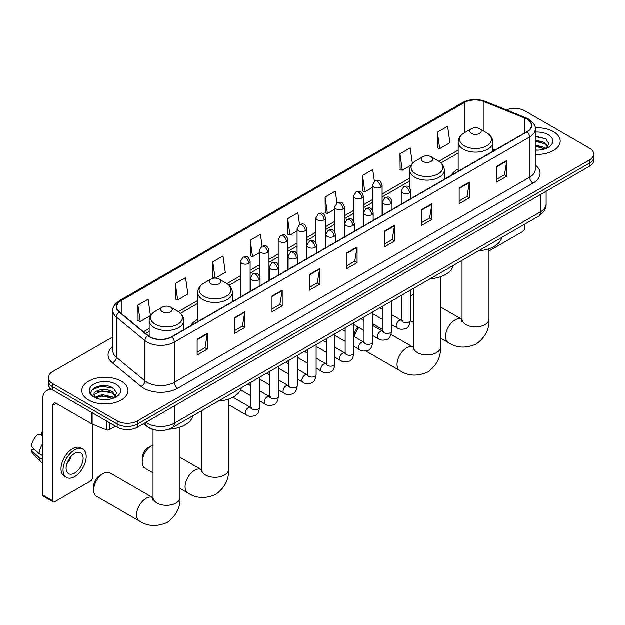 <?xml version="1.0" encoding="UTF-8"?>
<svg xmlns="http://www.w3.org/2000/svg" width="625" height="625" viewBox="0 0 625 625"><rect width="100%" height="100%" fill="white"/><g stroke="black" fill="none" stroke-linecap="round" stroke-linejoin="round"><path stroke-width="0.94" d="M197.727 319.398A25.508 14.727 0 0 0 190.727 325.781M458.195 169.016A25.508 14.727 0 0 0 451.188 175.398M156.688 430.258A14.438 8.336 180 0 1 147.555 426.852L143.695 423.664M112.898 336.922L52.523 371.773A14.438 8.336 0 0 0 48.297 377.672L48.297 383.961A14.438 8.336 0 0 0 52.523 389.852L117.18 427.18A14.438 8.336 0 0 0 137.602 427.18L589.523 166.266A14.438 8.336 0 0 0 593.75 160.375L593.75 157.227A14.438 8.336 0 0 1 589.523 163.125A14.438 8.336 0 0 0 593.75 157.227L593.75 154.086A14.438 8.336 0 0 0 589.523 148.188L524.867 110.859A14.438 8.336 0 0 0 506.398 109.914M48.297 377.672A14.438 8.336 0 0 0 52.523 383.562L117.18 420.891A14.438 8.336 0 0 0 137.602 420.891L137.602 424.039L589.523 163.125L137.602 424.039A14.438 8.336 0 0 1 117.18 424.039A14.438 8.336 0 0 0 137.602 424.039L137.602 427.18M52.523 383.562L52.523 386.711L117.18 424.039L52.523 386.711A14.438 8.336 0 0 1 48.297 380.812A14.438 8.336 0 0 0 52.523 386.711L52.523 389.852M553.445 131.688A23.102 13.336 0 0 0 535.172 127.828A23.102 13.336 0 0 1 553.445 131.688A23.102 13.336 0 0 1 560.219 141.117A23.102 13.336 0 0 0 553.445 131.688M121.266 381.203A23.102 13.336 0 0 0 96.094 378.312A23.102 13.336 0 0 0 81.828 390.641A23.102 13.336 0 0 0 88.594 400.07A23.102 13.336 0 0 0 113.773 402.961A23.102 13.336 0 0 0 128.031 390.641A23.102 13.336 0 0 0 121.266 381.203A23.102 13.336 0 0 0 96.094 378.312A23.102 13.336 0 0 0 81.828 390.641A23.102 13.336 0 0 0 88.594 400.07A23.102 13.336 0 0 0 113.773 402.961A23.102 13.336 0 0 0 128.031 390.641A23.102 13.336 0 0 0 121.266 381.203M526.906 119.109A15.398 8.891 180 0 1 531.414 125.398A15.398 8.891 180 0 1 526.906 131.688L171.633 336.805A15.398 8.891 180 0 1 148.125 335.617L119.531 312.039A15.398 8.891 180 0 1 116.75 306.945A15.398 8.891 180 0 1 121.258 300.656L464.297 102.609A15.398 8.891 180 0 1 484.016 101.609L524.852 118.117A15.398 8.891 180 0 1 526.906 119.109M527.18 118.953A15.789 9.117 0 0 0 525.07 117.938L484.242 101.43A15.789 9.117 0 0 0 464.023 102.445L120.984 300.5A15.789 9.117 0 0 0 119.219 312.172L147.812 335.742A15.789 9.117 0 0 0 171.898 336.961L527.18 131.844A15.789 9.117 0 0 0 527.18 118.953M197.156 339.32L197.156 355.039L207.359 349.141L207.359 333.422L197.156 339.32M197.156 352.25L205.016 347.711L207.32 333.945A3.852 2.227 -120 0 0 207.359 333.422M204.945 347.75L207.359 349.141M234.586 317.711L234.586 333.422L244.797 327.531L244.797 311.812L234.586 317.711M234.586 330.633L242.445 326.094L244.75 312.336A3.852 2.227 -120 0 0 244.797 311.812M242.383 326.133L244.797 327.531M272.016 296.094L272.016 311.812L282.227 305.922L282.227 290.203L272.016 296.094M272.016 309.023L279.883 304.484L282.188 290.727A3.852 2.227 -120 0 0 282.227 290.203M279.812 304.523L282.227 305.922M309.453 274.484L309.453 290.203L319.664 284.305L319.664 268.586L309.453 274.484M309.453 287.414L317.312 282.875L319.617 269.109A3.852 2.227 -120 0 0 319.664 268.586M317.25 282.914L319.664 284.305M496.617 166.422L496.617 182.141L506.828 176.25L506.828 160.531L496.617 166.422M496.617 179.352L504.484 174.812L506.789 161.055A3.852 2.227 -120 0 0 506.828 160.531M504.414 174.852L506.828 176.25M459.188 188.039L459.188 203.75L469.391 197.859L469.391 182.141L459.188 188.039M459.188 200.969L467.047 196.422L469.352 182.664A3.852 2.227 -120 0 0 469.391 182.141M466.977 196.469L469.391 197.859M421.75 209.648L421.75 225.367L431.961 219.469L431.961 203.75L421.75 209.648M421.75 222.578L429.617 218.039L431.922 204.273A3.852 2.227 -120 0 0 431.961 203.75M429.547 218.078L431.961 219.469M384.32 231.258L384.32 246.977L394.531 241.086L394.531 225.367L384.32 231.258M384.32 244.188L392.18 239.648L394.484 225.891A3.852 2.227 -120 0 0 394.531 225.367M392.109 239.688L394.531 241.086M346.883 252.875L346.883 268.586L357.094 262.695L357.094 246.977L346.883 252.875M346.883 265.797L354.75 261.258L357.055 247.5A3.852 2.227 -120 0 0 357.094 246.977M354.68 261.305L357.094 262.695M535.266 154.414A23.102 13.336 0 0 0 560.219 141.117A23.102 13.336 0 0 1 535.266 154.414M137.602 420.891L589.523 159.977A14.438 8.336 0 0 0 593.75 154.086M215.43 278.148L225.32 272.438L223.016 256.016L212.805 261.906L212.969 277.531M175.375 283.523L177.68 299.945L187.891 294.047L185.586 277.625L175.375 283.523L175.539 299.141M137.938 305.133L140.242 321.555L150.453 315.664L148.148 299.242L137.938 305.133L138.102 320.758M336.969 202.984L335.312 191.18L325.109 197.07L325.273 212.695M374.406 181.406L372.75 169.57L362.539 175.461L362.703 191.086M412.375 163.555L410.18 147.953L399.977 153.852L400.141 169.469M437.406 132.234L439.711 148.664L449.922 142.766L447.617 126.344L437.406 132.234L437.57 147.859M262.109 246.219L260.445 234.406L250.242 240.297L250.406 255.922M299.539 224.586L297.883 212.789L287.672 218.688L287.836 234.305M287.672 218.688L289.977 235.109L297.086 231.008M289.977 235.109L287.672 234.25M325.109 197.07L327.414 213.5L334.789 209.234M327.414 213.5L325.109 212.633M362.539 175.461L364.844 191.883L372.492 187.469M364.844 191.883L362.539 191.023M399.977 153.852L402.281 170.273L411.156 165.148M402.281 170.273L399.977 169.414M439.711 148.664L437.406 147.797M250.242 240.297L252.547 256.719L259.383 252.773M252.547 256.719L250.242 255.859M214.633 278.148L212.805 277.469M212.805 261.906L215.086 278.141M177.68 299.945L175.375 299.086M140.242 321.555L137.938 320.695M535.266 150.008L538.133 150.156M535.266 145.023L544.805 147.531L546.078 148.555M535.266 146.266L545.031 148.938M535.266 140.031L544.805 142.539L547.93 146.859M535.266 141.281L544.805 143.789L547.68 147.18M535.266 150.109A15.687 9.055 0 0 0 548.211 147.523A15.687 9.055 0 0 0 548.211 134.711A15.687 9.055 0 0 0 535.266 132.125M546.445 148.398L548.906 143.57L545.797 138.891L535.266 136.086M535.266 136.57L545.586 138.742M535.266 141.562L542.109 142.414M535.266 146.555L542.109 147.406M488.992 251.023L522.82 231.5A2.406 1.391 120 0 0 524.523 228.547L524.523 224.336M413.516 294.547A13.477 7.781 120 0 0 412.227 295.195L410.398 296.25L412.227 295.195A13.477 7.781 120 0 0 410.398 296.453M471.438 133.453A5.773 3.336 0 0 0 479.602 133.453A5.773 3.336 0 0 0 479.602 128.742L486.773 132.883A15.914 9.188 0 0 1 486.773 145.875A15.914 9.188 0 0 1 464.266 145.875A15.914 9.188 0 0 1 464.266 132.883C460.344 135.211 458.32 138.297 458.195 142.156A17.328 10 0 0 0 463.266 149.227A17.328 10 0 0 0 482.148 151.398A17.328 10 0 0 0 492.844 142.156C492.719 138.297 490.695 135.211 486.773 132.883L479.602 128.742A5.773 3.336 0 0 0 471.438 128.742A5.773 3.336 0 0 0 471.438 133.453M478.703 250.797A26.469 15.281 0 0 0 501.797 237.461M354.172 336.602L354.172 335.781A8.664 5 -60 0 1 357.984 327.031M358.852 327.539A13.477 7.781 120 0 0 354.477 336.773M422.906 161.469A5.773 3.336 0 0 0 431.078 161.469A5.773 3.336 0 0 0 431.078 156.758L438.25 160.898A15.914 9.188 0 0 1 438.25 173.891A15.914 9.188 0 0 1 415.742 173.891A15.914 9.188 0 0 1 415.742 160.898C411.82 163.227 409.797 166.32 409.664 170.172A17.328 10 0 0 0 414.742 177.242A17.328 10 0 0 0 433.625 179.414A17.328 10 0 0 0 444.32 170.172C444.187 166.32 442.164 163.227 438.25 160.898L431.078 156.758A5.773 3.336 0 0 0 422.906 156.758A5.773 3.336 0 0 0 422.906 161.469M430.172 278.812A26.469 15.281 0 0 0 453.273 265.477M142.227 462.078L142.227 458.148A8.664 5 -60 0 1 148.352 447.539L151.758 445.57A13.477 7.781 120 0 0 142.227 462.078A13.477 7.781 120 0 0 145.016 468.242L153.047 472.883M210.969 283.836A5.773 3.336 0 0 0 219.133 283.836A5.773 3.336 0 0 0 219.133 279.117L226.305 283.258A15.914 9.188 0 0 1 226.305 296.258A15.914 9.188 0 0 1 203.797 296.258A15.914 9.188 0 0 1 203.797 283.258C199.875 285.586 197.852 288.68 197.727 292.539A17.328 10 0 0 0 202.805 299.609A17.328 10 0 0 0 221.68 301.773A17.328 10 0 0 0 232.375 292.539C232.25 288.68 230.227 285.586 226.305 283.258L219.133 279.117A5.773 3.336 0 0 0 210.969 279.117A5.773 3.336 0 0 0 210.969 283.836M218.234 401.172A26.469 15.281 0 0 0 241.328 387.836M153.047 444.93A13.477 7.781 120 0 0 151.758 445.57L148.352 447.539M93.703 490.094L93.703 486.164A8.664 5 -60 0 1 99.828 475.555L103.227 473.594A13.477 7.781 120 0 0 93.703 490.094A13.477 7.781 120 0 0 96.492 496.266L139.367 521.016A13.477 7.781 -60 0 1 137.305 510.219A13.477 7.781 -60 0 1 146.109 498.344A13.477 7.781 -60 0 1 152.844 497.68L153.047 497.797M162.445 311.852A5.773 3.336 0 0 0 170.609 311.852A5.773 3.336 0 0 0 170.609 307.133L177.781 311.273A15.914 9.188 0 0 1 177.781 324.273A15.914 9.188 0 0 1 155.273 324.273A15.914 9.188 0 0 1 155.273 311.273C151.352 313.602 149.328 316.695 149.203 320.555A17.328 10 0 0 0 154.273 327.625A17.328 10 0 0 0 173.156 329.797A17.328 10 0 0 0 183.852 320.555C183.727 316.695 181.695 313.602 177.781 311.273L170.609 307.133A5.773 3.336 0 0 0 162.445 307.133A5.773 3.336 0 0 0 162.445 311.852M168.883 429.242A26.469 15.281 0 0 0 192.805 415.852M152.844 497.68L109.969 472.922A13.477 7.781 120 0 0 103.227 473.594L99.828 475.555M109.438 422.711L109.438 429.688L115.477 426.195M53.242 390.266A19.25 11.117 -120 0 0 46.641 390.664A19.25 11.117 -120 0 0 42.656 399.477L42.656 494.969L52.867 500.859L52.867 405.375A4.812 2.781 60 0 1 53.859 403.172A4.812 2.781 60 0 1 56.266 403.406L91.852 423.953L91.852 412.555M52.867 500.859A2.406 1.391 120 0 0 53.359 501.961L43.156 496.07A2.406 1.391 -60 0 1 42.656 494.969M53.359 501.961A2.406 1.391 120 0 0 54.562 501.844L90.641 481.016A2.406 1.391 120 0 0 92.336 478.07L92.336 424.172M109.438 429.688A2.406 1.391 180 0 1 106.359 429.844L92.172 424.109A2.406 1.391 180 0 1 91.852 423.953M74.641 473.117A12.031 6.945 120 0 0 82.5 462.516A12.031 6.945 120 0 0 80.656 452.875A12.031 6.945 120 0 0 74.641 453.469A12.031 6.945 120 0 0 66.781 464.07A12.031 6.945 120 0 0 68.625 473.711A12.031 6.945 120 0 0 74.641 473.117M66.867 463.789A12.031 6.945 120 0 0 71.188 456.313M42.656 432.555L41.633 432.242L41.633 434.664L42.656 435.25M82.828 449.125L80.781 447.945A16.359 9.445 120 0 0 72.602 448.758A16.359 9.445 120 0 0 61.914 463.172A16.359 9.445 120 0 0 64.422 476.289L66.461 477.461A16.359 9.445 120 0 0 74.641 476.656A16.359 9.445 120 0 0 85.336 462.234A16.359 9.445 120 0 0 82.828 449.125A16.359 9.445 120 0 0 74.641 449.937A16.359 9.445 120 0 0 63.953 464.352A16.359 9.445 120 0 0 66.461 477.461M42.656 443.805A15.883 9.172 120 0 0 39.039 453.594L31.25 446.305A12.516 7.227 120 0 1 38.234 434.211L42.656 435.555M42.656 455.68L39.039 453.594M35.461 450.25L33.344 449.023L31.25 450.234L39.039 457.523L42.656 459.609M39.039 457.523A15.883 9.172 120 0 0 41 461.961A15.883 9.172 120 0 0 42.203 462.898L42.656 463.164M42.656 431.961A12.516 7.227 120 0 0 41.633 432.242M31.25 450.234A12.516 7.227 120 0 0 32.727 453.344L41 461.961M102.32 399.57L105.953 399.68M95.109 397.266L102.117 394.594L112.625 397.055L113.891 398.07M95.758 397.938L102.117 395.844L112.852 398.461M95.219 397.75L94.094 395.117A10.875 6.281 0 0 0 95.852 398.023M115.742 396.375L112.625 392.062C106.094 387.188 92.656 390.195 94.094 395.117L94.055 394.641M94.125 395.273L94.422 394.461L102.117 390.852L112.625 393.312L115.5 396.703M114.266 397.922L116.727 393.094L113.617 388.406C102.609 380.492 83.047 390.922 94.344 397.312L94.898 397.656M116.023 384.234A15.687 9.055 0 0 0 93.836 384.234A15.687 9.055 0 0 0 93.836 397.039A15.687 9.055 0 0 0 116.023 397.039A15.687 9.055 0 0 0 116.023 384.234M92.047 389.984L101.258 386.203L113.398 388.266M97.805 391.82L101.258 391.188L109.93 391.938M97.805 396.812L101.258 396.18L109.93 396.922M145.836 422.43A19.25 11.117 0 0 0 147.125 423.25A19.25 11.117 0 0 0 174.352 423.25L540.516 211.852A19.25 11.117 0 0 0 546.156 203.992C546.297 208.766 543.75 212.852 538.523 216.258L172.359 427.656A9.625 5.555 60 0 0 174.352 423.25L174.352 405.961M540.516 194.562L540.516 211.852A9.625 5.555 60 0 1 538.523 216.258M145.055 422.875A9.625 6.438 129.5 0 0 146.734 426.008L143.812 423.594M589.523 166.266L589.523 159.977M117.18 427.18L117.18 420.891M535.266 165.008A24.062 13.891 180 0 1 533.031 183.164L177.758 388.281A4.812 2.781 60 0 1 174.352 382.383L529.625 177.266A19.25 11.117 0 0 0 535.266 169.414L535.266 129.172A19.25 11.117 180 0 1 529.625 137.031A4.812 2.781 -120 0 0 527.18 131.844M177.758 388.281A24.062 13.891 180 0 1 143.727 388.281A24.062 13.891 180 0 1 141.031 386.422L112.437 362.852A24.062 13.891 180 0 1 112.898 346.547M147.125 382.383A19.25 11.117 0 0 0 174.352 382.383L174.352 342.148A19.25 11.117 180 0 1 144.969 340.664L116.383 317.094A19.25 11.117 180 0 1 112.898 310.719L112.898 350.953A19.25 11.117 0 0 0 116.383 357.328L144.969 380.898A19.25 11.117 0 0 0 147.125 382.383M535.266 129.172C535.906 126.164 533.695 122.812 528.633 119.109L526.102 117.883A4.812 2.25 112 0 0 525.07 117.938M526.102 117.883L485.266 101.375C477.297 98.555 469.734 98.961 462.57 102.602A4.812 2.781 60 0 1 464.023 102.445M120.984 300.5A4.812 2.781 -120 0 0 119.531 300.656C114.539 304.242 112.328 307.602 112.898 310.719M119.219 312.172A4.812 3.219 129.5 0 0 116.383 317.094L116.383 357.328A4.812 3.219 -50.5 0 1 112.437 362.852M485.266 101.375A4.812 2.25 112 0 0 484.242 101.43M147.812 335.742A4.812 3.219 129.5 0 0 144.969 340.664L144.969 380.898A4.812 3.219 -50.5 0 1 141.031 386.422M171.898 336.961A4.812 2.781 60 0 1 174.352 342.148L529.625 137.031L529.625 177.266A4.812 2.781 60 0 0 533.031 183.164M121.258 300.656L121.258 313.469M524.852 118.117L524.852 132.875M484.016 101.609L484.016 131.289M495.047 150.078L492.844 149.188M464.297 102.609L464.297 132.859M458.195 150.141L438.883 161.289M409.664 178.156L382.125 194.062M372.492 199.617L363.266 204.945M353.641 210.5L344.414 215.828M334.789 221.383L325.562 226.711M315.938 232.273L306.711 237.594M297.086 243.156L287.859 248.484M278.234 254.039L269.008 259.367M259.383 264.922L250.148 270.25M240.523 275.805L226.945 283.648M197.727 300.516L178.422 311.664M149.203 328.531L143.516 331.812M346.883 253.367L357.055 247.5M384.32 231.758L394.484 225.891M421.75 210.148L431.922 204.273M459.188 188.531L469.352 182.664M496.617 166.922L506.789 161.055M309.453 274.984L319.617 269.109M272.016 296.594L282.188 290.727M234.586 318.203L244.75 312.336M197.156 339.82L207.32 333.945M488.992 248.773L488.992 319.164A13.477 7.781 180 0 1 485.047 324.664A13.477 7.781 180 0 1 465.992 324.664A13.477 7.781 180 0 1 462.047 319.164L461.68 321.75M488.992 319.164C489.578 329.055 485.336 337.352 476.273 344.055C465.953 348.547 456.648 348.07 448.367 342.625A13.477 7.781 -60 0 1 446.297 331.82A13.477 7.781 -60 0 1 455.102 319.953A13.477 7.781 -60 0 1 461.836 319.281L462.039 319.398M440.469 276.789L440.469 347.18A13.477 7.781 180 0 1 436.523 352.68A13.477 7.781 180 0 1 417.461 352.68A13.477 7.781 180 0 1 413.516 347.18L413.156 349.766M440.469 347.18C441.047 357.078 436.812 365.367 427.75 372.07C417.422 376.562 408.117 376.086 399.836 370.641A13.477 7.781 -60 0 1 397.773 359.844A13.477 7.781 -60 0 1 406.578 347.969A13.477 7.781 -60 0 1 413.312 347.297L413.516 347.414M228.531 399.156L228.531 469.539A13.477 7.781 180 0 1 224.578 475.047A13.477 7.781 180 0 1 205.523 475.047A13.477 7.781 180 0 1 201.578 469.539L201.219 472.125M228.531 469.539C229.109 479.437 224.867 487.734 215.812 494.43C205.484 498.93 196.18 498.453 187.898 493A13.477 7.781 -60 0 1 185.828 482.203A13.477 7.781 -60 0 1 194.633 470.328A13.477 7.781 -60 0 1 201.375 469.664L201.578 469.773M180 427.172L180 497.562A13.477 7.781 180 0 1 176.055 503.062A13.477 7.781 180 0 1 157 503.062A13.477 7.781 180 0 1 153.047 497.562L152.688 500.141M409.469 192.93A4.812 2.781 0 0 0 410.875 190.961C408.922 184.789 407.023 186.016 403.656 186.797A4.812 2.781 60 0 1 406.062 187.031A4.812 2.781 -120 0 1 409.469 192.93A4.812 2.781 0 0 1 402.664 192.93A4.812 2.781 0 0 1 401.25 190.961L403.656 186.797M391.539 324.641L397.094 327.844A4.328 2.5 -60 0 1 396.43 324.375A4.328 2.5 -60 0 1 399.258 320.555A4.328 2.5 -60 0 1 399.453 320.453A4.328 2.5 -60 0 1 401.422 320.344L391.539 314.641M401.984 320.781L401.594 321.102L401.734 320.164A4.328 2.5 -0 0 0 403 321.93A4.328 2.5 -0 0 0 408.93 322.039A4.328 2.5 -0 0 0 410.398 320.164C409.805 325.195 408.242 328 405.719 328.594C402.102 329.695 399.227 329.445 397.094 327.844M390.617 203.812A4.812 2.781 0 0 0 392.023 201.844C390.07 195.672 388.172 196.906 384.805 197.68A4.812 2.781 60 0 1 387.211 197.914A4.812 2.781 -120 0 1 390.617 203.812A4.812 2.781 0 0 1 383.805 203.812A4.812 2.781 0 0 1 382.398 201.844L384.805 197.68M372.688 335.523L378.242 338.727A4.328 2.5 -60 0 1 377.578 335.258A4.328 2.5 -60 0 1 380.406 331.445A4.328 2.5 -60 0 1 380.602 331.336A4.328 2.5 -60 0 1 382.57 331.227L372.688 325.523M383.125 331.664L382.742 331.984L382.883 331.047A4.328 2.5 -0 0 0 384.148 332.82A4.328 2.5 -0 0 0 390.078 332.922A4.328 2.5 -0 0 0 391.539 331.047C390.945 336.078 389.391 338.891 386.867 339.477C383.25 340.578 380.375 340.328 378.242 338.727M371.758 214.695A4.812 2.781 0 0 0 373.172 212.734C371.219 206.562 369.32 207.789 365.953 208.562A4.812 2.781 60 0 1 368.359 208.805A4.812 2.781 -120 0 1 371.758 214.695A4.812 2.781 0 0 1 364.953 214.695A4.812 2.781 0 0 1 363.547 212.734L365.953 208.562M353.836 346.406L359.391 349.617A4.328 2.5 -60 0 1 358.727 346.141A4.328 2.5 -60 0 1 361.555 342.328A4.328 2.5 -60 0 1 361.742 342.219A4.328 2.5 -60 0 1 363.719 342.109L353.836 336.406M364.273 342.547L363.891 342.867L364.023 341.93A4.328 2.5 -0 0 0 365.297 343.703A4.328 2.5 -0 0 0 371.227 343.812A4.328 2.5 -0 0 0 372.688 341.93C372.094 346.961 370.539 349.773 368.016 350.359C364.398 351.461 361.523 351.211 359.391 349.617M352.906 225.578A4.812 2.781 0 0 0 354.32 223.617C352.367 217.445 350.469 218.672 347.102 219.445A4.812 2.781 60 0 1 349.508 219.688A4.812 2.781 -120 0 1 352.906 225.578A4.812 2.781 0 0 1 346.102 225.578A4.812 2.781 0 0 1 344.695 223.617L347.102 219.445M334.984 357.297L340.531 360.5A4.328 2.5 -60 0 1 339.867 357.031A4.328 2.5 -60 0 1 342.703 353.211A4.328 2.5 -60 0 1 342.891 353.109A4.328 2.5 -60 0 1 344.867 353L334.984 347.289M345.422 353.43L345.039 353.75L345.172 352.82A4.328 2.5 -0 0 0 346.445 354.586A4.328 2.5 -0 0 0 352.367 354.695A4.328 2.5 -0 0 0 353.836 352.82C353.242 357.852 351.688 360.656 349.164 361.25C345.547 362.344 342.672 362.102 340.531 360.5M334.055 236.469A4.812 2.781 0 0 0 335.469 234.5C333.516 228.328 331.617 229.555 328.25 230.336A4.812 2.781 60 0 1 330.656 230.57A4.812 2.781 -120 0 1 334.055 236.469A4.812 2.781 0 0 1 327.25 236.469A4.812 2.781 0 0 1 325.844 234.5L328.25 230.336M316.133 368.18L321.68 371.383A4.328 2.5 -60 0 1 321.016 367.914A4.328 2.5 -60 0 1 323.844 364.094A4.328 2.5 -60 0 1 324.039 363.992A4.328 2.5 -60 0 1 326.016 363.883L316.133 358.18M326.57 364.32L326.18 364.641L326.32 363.703A4.328 2.5 -0 0 0 327.594 365.469A4.328 2.5 -0 0 0 333.516 365.578A4.328 2.5 -0 0 0 334.984 363.703C334.391 368.734 332.836 371.539 330.312 372.133C326.695 373.234 323.812 372.984 321.68 371.383M315.203 247.352A4.812 2.781 0 0 0 316.609 245.383C314.656 239.211 312.758 240.445 309.391 241.219A4.812 2.781 60 0 1 311.797 241.453A4.812 2.781 -120 0 1 315.203 247.352A4.812 2.781 0 0 1 308.398 247.352A4.812 2.781 0 0 1 306.984 245.383L309.391 241.219M297.281 379.062L302.828 382.266A4.328 2.5 -60 0 1 302.164 378.797A4.328 2.5 -60 0 1 304.992 374.977A4.328 2.5 -60 0 1 305.188 374.875A4.328 2.5 -60 0 1 307.156 374.766L297.281 369.062M307.719 375.203L307.328 375.523L307.469 374.586A4.328 2.5 -0 0 0 308.734 376.352A4.328 2.5 -0 0 0 314.664 376.461A4.328 2.5 -0 0 0 316.133 374.586C315.539 379.617 313.977 382.43 311.461 383.016C307.836 384.117 304.961 383.867 302.828 382.266M296.352 258.234A4.812 2.781 0 0 0 297.758 256.273C295.805 250.094 293.906 251.328 290.539 252.102A4.812 2.781 60 0 1 292.945 252.344A4.812 2.781 -120 0 1 296.352 258.234A4.812 2.781 0 0 1 289.547 258.234A4.812 2.781 0 0 1 288.133 256.273L290.539 252.102M278.43 389.945L283.977 393.148A4.328 2.5 -60 0 1 283.312 389.68A4.328 2.5 -60 0 1 286.141 385.867A4.328 2.5 -60 0 1 286.336 385.758A4.328 2.5 -60 0 1 288.305 385.648L278.43 379.945M288.867 386.086L288.477 386.406L288.617 385.469A4.328 2.5 -0 0 0 289.883 387.242A4.328 2.5 -0 0 0 295.812 387.344A4.328 2.5 -0 0 0 297.281 385.469C296.688 390.5 295.125 393.312 292.609 393.898C288.984 395 286.109 394.75 283.977 393.148M277.5 269.117A4.812 2.781 0 0 0 278.906 267.156C276.953 260.984 275.055 262.211 271.688 262.984A4.812 2.781 60 0 1 274.094 263.227A4.812 2.781 -120 0 1 277.5 269.117A4.812 2.781 0 0 1 270.695 269.117A4.812 2.781 0 0 1 269.281 267.156L271.688 262.984M259.57 400.836L265.125 404.039A4.328 2.5 -60 0 1 264.461 400.562A4.328 2.5 -60 0 1 267.289 396.75A4.328 2.5 -60 0 1 267.484 396.648A4.328 2.5 -60 0 1 269.453 396.531L259.57 390.828M270.016 396.969L269.625 397.289L269.766 396.359A4.328 2.5 -0 0 0 271.031 398.125A4.328 2.5 -0 0 0 276.961 398.234A4.328 2.5 -0 0 0 278.43 396.359C277.836 401.383 276.273 404.195 273.75 404.781C270.133 405.883 267.258 405.633 265.125 404.039M258.648 280A4.812 2.781 0 0 0 260.055 278.039C258.102 271.867 256.203 273.094 252.836 273.875A4.812 2.781 60 0 1 255.242 274.109A4.812 2.781 -120 0 1 258.648 280A4.812 2.781 0 0 1 251.836 280A4.812 2.781 0 0 1 250.43 278.039L252.836 273.875M228.531 404.68L246.273 414.922A4.328 2.5 -60 0 1 245.609 411.453A4.328 2.5 -60 0 1 248.438 407.633A4.328 2.5 -60 0 1 248.625 407.531A4.328 2.5 -60 0 1 250.602 407.422L232.977 397.242M251.156 407.859L250.773 408.18L250.914 407.242A4.328 2.5 -0 0 0 252.18 409.008A4.328 2.5 -0 0 0 258.109 409.117A4.328 2.5 -0 0 0 259.57 407.242C258.977 412.273 257.422 415.078 254.898 415.672C251.281 416.773 248.406 416.523 246.273 414.922M380.711 187.211A4.812 2.781 0 0 0 382.125 185.242C380.172 179.07 378.273 180.305 374.898 181.078A4.812 2.781 60 0 1 377.312 181.312A4.812 2.781 -120 0 1 380.711 187.211A4.812 2.781 0 0 1 373.906 187.211A4.812 2.781 0 0 1 372.492 185.242L374.898 181.078M361.859 198.094A4.812 2.781 0 0 0 363.266 196.133C361.312 189.953 359.414 191.188 356.047 191.961A4.812 2.781 60 0 1 358.453 192.203A4.812 2.781 -120 0 1 361.859 198.094A4.812 2.781 0 0 1 355.055 198.094A4.812 2.781 0 0 1 353.641 196.133L356.047 191.961M343.008 208.977A4.812 2.781 0 0 0 344.414 207.016C342.461 200.844 340.562 202.07 337.195 202.844A4.812 2.781 60 0 1 339.602 203.086A4.812 2.781 -120 0 1 343.008 208.977A4.812 2.781 0 0 1 336.203 208.977A4.812 2.781 0 0 1 334.789 207.016L337.195 202.844M324.156 219.867A4.812 2.781 0 0 0 325.562 217.898C323.609 211.727 321.711 212.953 318.344 213.734A4.812 2.781 60 0 1 320.75 213.969A4.812 2.781 -120 0 1 324.156 219.867A4.812 2.781 0 0 1 317.344 219.867A4.812 2.781 0 0 1 315.938 217.898L318.344 213.734M305.297 230.75A4.812 2.781 0 0 0 306.711 228.781C304.758 222.609 302.859 223.844 299.492 224.617A4.812 2.781 60 0 1 301.898 224.852A4.812 2.781 -120 0 1 305.297 230.75A4.812 2.781 0 0 1 298.492 230.75A4.812 2.781 0 0 1 297.086 228.781L299.492 224.617M286.445 241.633A4.812 2.781 0 0 0 287.859 239.672C285.906 233.492 284.008 234.727 280.641 235.5A4.812 2.781 60 0 1 283.047 235.742A4.812 2.781 -120 0 1 286.445 241.633A4.812 2.781 0 0 1 279.641 241.633A4.812 2.781 0 0 1 278.234 239.672L280.641 235.5M267.594 252.516A4.812 2.781 0 0 0 269.008 250.555C267.055 244.383 265.156 245.609 261.789 246.383A4.812 2.781 60 0 1 264.195 246.625A4.812 2.781 -120 0 1 267.594 252.516A4.812 2.781 0 0 1 260.789 252.516A4.812 2.781 0 0 1 259.383 250.555L261.789 246.383M248.742 263.398A4.812 2.781 0 0 0 250.148 261.438C248.195 255.266 246.297 256.492 242.93 257.266A4.812 2.781 60 0 1 245.336 257.508A4.812 2.781 -120 0 1 248.742 263.398A4.812 2.781 0 0 1 241.938 263.398A4.812 2.781 0 0 1 240.523 261.438L242.93 257.266M52.867 405.375L56.266 403.406M92.172 412.742L92.172 424.109M106.359 429.844L106.359 420.93M172.359 427.656C164.609 431.547 156.867 431.547 149.125 427.656L146.734 426.008M546.156 203.992L546.156 191.305M462.57 102.602L119.531 300.656M458.195 153.07L441.039 162.969M409.664 181.086L382.125 196.992M372.492 202.547L363.266 207.875M353.641 213.43L344.414 218.758M334.789 224.312L325.562 229.641M315.938 235.203L306.711 240.523M297.086 246.086L287.859 251.414M278.234 256.969L269.008 262.297M259.383 267.852L250.148 273.18M240.523 278.734L229.102 285.336M197.727 303.445L180.578 313.352M149.203 331.461L145.609 333.539M448.367 342.625L440.469 338.062M413.516 322.5L410.383 320.695M492.844 151.352L492.844 142.156M458.195 171.359L458.195 142.156M471.438 128.742L464.266 132.883M461.836 319.281L440.469 306.945M462.047 260.406L462.047 319.164M399.836 370.641L365.867 351.023M444.32 179.367L444.32 170.172M409.664 187.773L409.664 170.172M422.906 156.758L415.742 160.898M413.312 347.297L391.055 334.445M382.883 329.727L372.688 323.844M413.516 288.43L413.516 347.18M187.898 493L180 488.445M232.375 301.734L232.375 292.539M197.727 321.734L197.727 292.539M210.969 279.117L203.797 283.258M201.375 469.664L180 457.32M201.578 410.789L201.578 469.539M180 497.562C180.578 507.453 176.344 515.75 167.281 522.445C156.953 526.945 147.648 526.469 139.367 521.016M183.852 329.75L183.852 320.555M149.203 336.406L149.203 320.555M162.445 307.133L155.273 311.273M153.047 429.562L153.047 497.562M402.305 320.688L401.422 320.344M410.398 290.227L410.398 320.164M410.875 198.672L410.875 190.961M382.883 319.641L372.688 313.758M401.734 295.234L401.734 320.164M401.25 204.234L401.25 190.961M382.883 309.641L379.828 307.875M383.453 331.578L382.57 331.227M391.539 301.117L391.539 331.047M392.023 209.562L392.023 201.844M364.023 330.523L353.836 324.641M382.883 306.117L382.883 331.047M382.398 215.117L382.398 201.844M364.023 320.523L360.977 318.758M364.602 342.461L363.719 342.109M372.688 312L372.688 341.93M373.172 220.445L373.172 212.734M345.172 341.406L334.984 335.523M364.023 317L364.023 341.93M363.547 226L363.547 212.734M345.172 331.406L342.125 329.648M345.742 353.344L344.867 353M353.836 322.883L353.836 352.82M354.32 231.328L354.32 223.617M326.32 352.297L316.133 346.406M345.172 327.883L345.172 352.82M344.695 236.883L344.695 223.617M326.32 342.289L323.273 340.531M326.891 364.227L326.016 363.883M334.984 333.766L334.984 363.703M335.469 242.211L335.469 234.5M307.469 363.18L297.281 357.297M326.32 338.766L326.32 363.703M325.844 247.773L325.844 234.5M307.469 353.172L304.422 351.414M308.039 375.109L307.156 374.766M316.133 344.648L316.133 374.586M316.609 253.102L316.609 245.383M288.617 374.062L278.43 368.18M307.469 349.656L307.469 374.586M306.984 258.656L306.984 245.383M288.617 364.062L285.57 362.297M289.188 386L288.305 385.648M297.281 355.539L297.281 385.469M297.758 263.984L297.758 256.273M269.766 384.945L259.57 379.062M288.617 360.539L288.617 385.469M288.133 269.539L288.133 256.273M269.766 374.945L266.711 373.18M270.336 396.883L269.453 396.531M278.43 366.422L278.43 396.359M278.906 274.867L278.906 267.156M250.914 395.828L240.641 389.906M269.766 371.422L269.766 396.359M269.281 280.422L269.281 267.156M250.914 385.828L247.859 384.07M251.484 407.766L250.602 407.422M259.57 377.305L259.57 407.242M260.055 285.75L260.055 278.039M250.914 382.305L250.914 407.242M250.43 291.312L250.43 278.039M382.125 215.281L382.125 185.242M372.492 210.273L372.492 185.242M363.266 226.164L363.266 196.133M353.641 221.156L353.641 196.133M344.414 237.047L344.414 207.016M334.789 232.039L334.789 207.016M325.562 247.93L325.562 217.898M315.938 242.93L315.938 217.898M306.711 258.812L306.711 228.781M297.086 253.812L297.086 228.781M287.859 269.703L287.859 239.672M278.234 264.695L278.234 239.672M269.008 280.586L269.008 250.555M259.383 275.578L259.383 250.555M250.148 291.469L250.148 261.438M240.523 297.023L240.523 261.438M46.641 390.664L50.539 388.422"/></g></svg>
